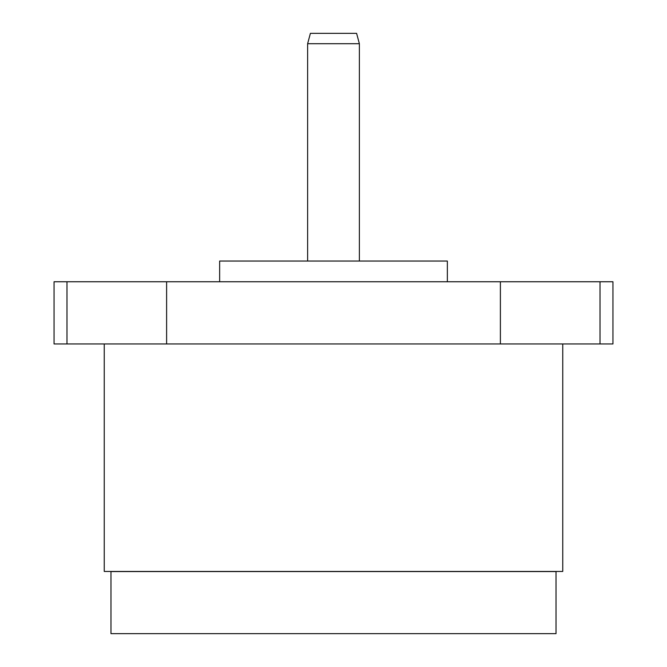<?xml version="1.0" encoding="UTF-8"?>
<svg xmlns="http://www.w3.org/2000/svg" width="667" height="667" viewBox="0 0 667 667"><rect width="100%" height="100%" fill="white"/><g stroke="black" fill="none" stroke-linecap="round" stroke-linejoin="round"><path stroke-width="1" d="M166.608 281.749L612.948 281.749L612.948 343.955L54.052 343.955L54.052 281.749L166.608 281.749L166.608 343.955M219.651 281.749L219.651 261.047L447.349 261.047L447.349 281.749M307.629 43.697L310.397 33.35L356.603 33.35L359.371 43.697L307.629 43.697L307.629 261.047M104.244 343.955L104.244 571.444L562.756 571.444L562.756 343.955M556.028 571.552L110.972 571.552L110.972 633.65L556.028 633.65L556.028 571.552M66.983 281.749L66.983 343.955M600.017 281.749L600.017 343.955M500.392 281.749L500.392 343.955M359.371 43.697L359.371 261.047"/></g></svg>
